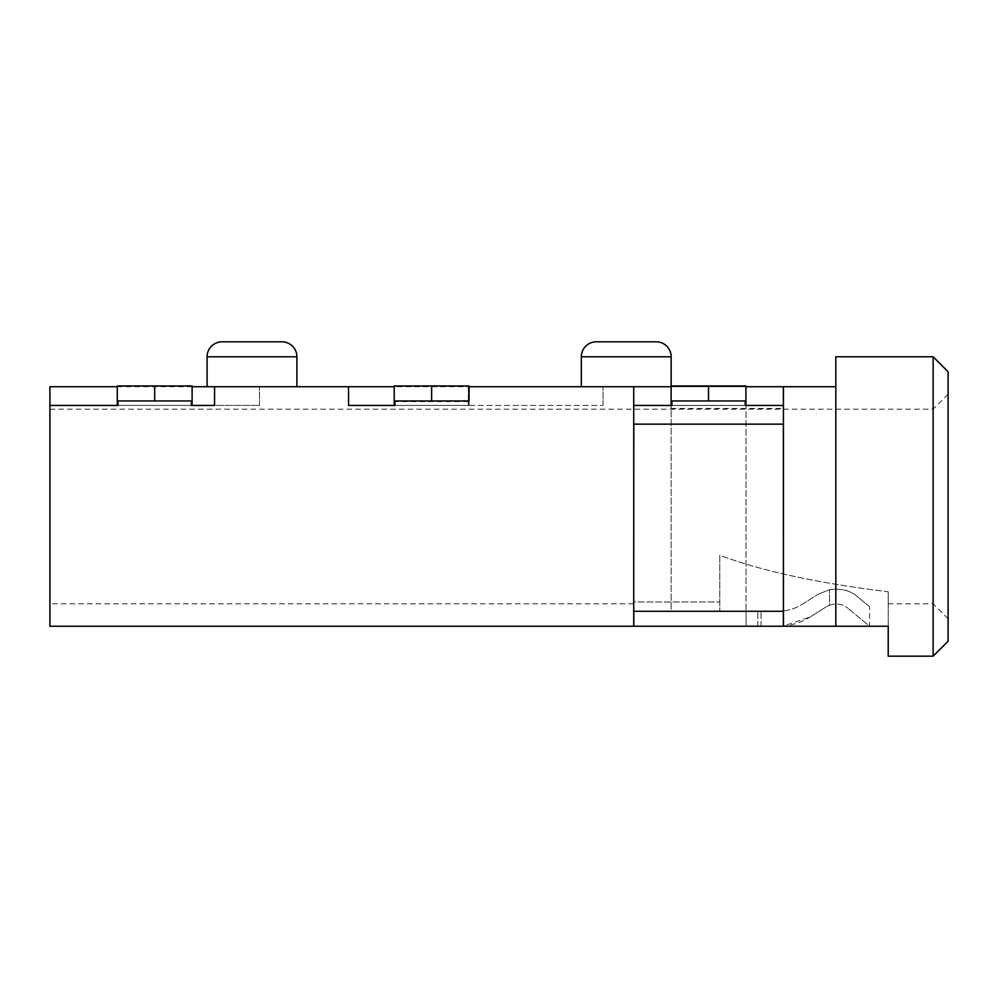 <?xml version="1.0" encoding="UTF-8"?>
<svg xmlns="http://www.w3.org/2000/svg" width="998" height="998" viewBox="0 0 998 998"><rect width="100%" height="100%" fill="white"/><g stroke="black" fill="none" stroke-linecap="round" stroke-linejoin="round"><path stroke-width="0.75" stroke-dasharray="4.99 3.74" d="M869.582 606.759L857.669 596.841C850.857 590.616 841.489 588.234 829.55 589.681L818.111 594.259L829.55 589.681C841.439 588.221 850.807 590.604 857.669 596.841L869.582 606.759L869.582 626.245L848.088 608.343L869.582 626.245M829.55 605.2C836.686 602.992 842.873 604.039 848.088 608.343C842.886 604.039 836.698 602.992 829.55 605.2L826.119 606.909L829.55 605.2L829.55 589.681L829.55 605.2M746.08 611.275L783.43 611.275L746.08 611.275L746.08 626.245L761.05 626.245L746.08 626.245L746.08 611.275M746.08 626.245L778.19 626.245L746.08 626.245M948.1 641.215L948.1 371.755M933.13 356.785L933.13 656.185M207.085 386.725L296.905 386.725L207.085 386.725M581.335 386.725L671.155 386.725L671.155 611.275L633.73 611.275L633.73 626.245L49.9 626.245L49.9 386.725L581.335 386.725M671.155 385.976L671.155 611.275L633.73 611.275L783.43 611.275L783.43 626.245L888.22 626.245L835.825 626.245L835.825 356.785M888.22 656.185L888.22 626.245L835.825 626.245M49.9 506.485L49.9 409.18L49.9 506.485M394.959 405.438L394.959 400.947L469.06 400.947L394.959 400.947L394.959 405.438L468.311 405.438L468.311 400.947L468.311 405.438L468.311 400.947L394.959 400.947L394.959 405.438L348.551 405.438L603.042 405.438L394.959 405.438L468.311 405.438L468.311 386.725L469.06 386.725L469.06 400.947L469.06 385.976L394.21 385.976L469.06 385.976L469.06 405.438L394.21 405.438L469.06 405.438L469.06 400.947L431.635 400.947L431.635 385.976M431.635 400.947L394.21 400.947L468.311 400.947L468.311 405.438L468.311 386.725L394.21 386.725M671.08 400.947L745.93 400.947L745.93 385.976L745.93 405.512L745.93 400.947L671.23 400.947L671.23 385.976L745.93 385.976L671.23 385.976L671.23 408.431L783.355 408.431L783.355 405.512L783.355 611.275L633.805 611.275L746.23 611.275L633.805 611.275L633.805 626.245L783.355 626.245L783.355 408.431M633.73 386.725L633.73 611.275L633.73 405.438L633.73 611.275L633.73 601.969L633.73 603.79L633.73 601.969L719.808 601.969L633.73 601.969L633.73 611.275M633.805 424.15L633.805 611.275L783.355 611.275L783.355 424.15L633.805 424.15M835.825 386.725L835.825 506.485L835.825 386.725L746.005 386.725L746.005 405.438L783.43 405.438L783.43 386.725L783.43 626.245L783.43 405.438L783.43 611.275L746.005 611.275L783.43 611.275M671.904 400.947L671.904 405.425L745.256 405.425L745.256 400.947M671.904 405.438L745.256 405.438L671.904 405.438M118.013 400.947L118.013 405.438L118.013 400.947L191.367 400.947L118.013 400.947L191.367 400.947L191.367 405.438L49.9 405.438L259.48 405.438L191.367 405.438L191.367 400.947L191.367 405.438L118.013 405.438L118.013 400.947L191.367 400.947M259.48 405.438L259.48 386.725L259.48 405.438M348.551 405.438L348.551 386.725M603.042 405.438L603.042 386.725L603.042 405.438M745.93 386.725L671.08 386.725M783.43 405.438L746.005 405.438L746.005 611.275L746.005 386.725L671.155 386.725M192.115 386.725L117.265 386.725M802.192 604.326L818.111 594.259L802.192 604.326C794.845 608.905 786.848 611.225 778.19 611.275C786.848 611.225 794.845 608.905 802.192 604.326M783.355 626.02L778.19 626.245C789.73 626.17 800.396 623.089 810.201 616.976L826.119 606.909L810.201 616.976L783.43 626.02M719.808 555.25L719.808 601.969L719.808 555.25C760.963 570.844 817.1 583.032 888.22 591.802L888.22 603.79L888.22 591.802C817.1 583.032 760.963 570.844 719.808 555.25L719.808 611.275L719.808 555.25M888.22 591.802L888.22 626.245L888.22 591.802M656.185 341.815L596.305 341.815M281.935 341.815L222.055 341.815M633.73 405.438L671.155 405.438L633.73 405.438M633.73 405.512L783.355 405.512L633.73 405.512M783.355 626.245L783.355 611.275L783.355 626.245L761.05 626.245L783.355 626.245M745.93 400.947L671.23 400.947L671.23 408.431M192.115 405.438L117.265 405.438L192.115 405.438L117.265 405.438L117.265 385.976L192.115 385.976L117.265 385.976L117.265 405.438L192.115 405.438L192.115 385.976L192.115 405.438L192.115 385.976L117.265 385.976L117.265 405.438M468.311 401.633L394.959 401.633M214.57 405.438L214.57 386.725M118.013 405.438L191.367 405.438M468.311 405.438L394.21 405.438L394.21 385.976L394.21 405.438L468.311 405.438M745.93 405.438L671.08 405.438L745.93 405.438L745.93 385.976L671.08 385.976L671.08 405.438M708.58 400.947L708.58 385.976M394.959 400.947L394.21 400.947L394.21 385.976L469.06 385.976L469.06 386.725M394.21 400.947L394.21 405.438M154.69 400.947L117.265 400.947L192.115 400.947L154.69 400.947L154.69 385.976M192.115 400.947L117.265 400.947M761.05 626.245L761.05 611.275L761.05 626.245M757.806 626.245L757.806 611.275L757.806 626.245M581.335 356.785L671.155 356.785M207.085 356.785L296.905 356.785M49.9 409.18L933.13 409.18L948.1 394.21M948.1 618.76L933.13 603.79L888.22 603.79M633.73 603.79L49.9 603.79"/><path stroke-width="1.5" d="M933.13 356.785L948.1 371.755L948.1 641.215L933.13 656.185L933.13 356.785L835.825 356.785L835.825 386.725L745.93 386.725M671.155 385.976L671.155 356.785A14.97 14.97 0 0 0 656.185 341.815L596.305 341.815A14.97 14.97 0 0 0 581.335 356.785L581.335 386.725M296.905 386.725L296.905 356.785A14.97 14.97 0 0 0 281.935 341.815L222.055 341.815A14.97 14.97 0 0 0 207.085 356.785L207.085 386.725M933.13 656.185L888.22 656.185L888.22 626.245L835.825 626.245L835.825 386.725M394.959 405.438L348.551 405.438L394.959 405.438L394.959 400.947M671.904 405.438L633.73 405.438L671.904 405.438L671.904 400.947M633.73 611.275L633.805 424.15L783.355 424.15L783.43 611.275M783.355 405.438L745.256 405.438L783.355 405.438L783.355 386.725M745.256 405.438L745.256 400.947M469.06 386.725L633.73 386.725L633.73 626.245L49.9 626.245L49.9 405.438L118.013 405.438L118.013 400.947M671.08 386.725L633.73 386.725M191.367 400.947L191.367 405.438L214.57 405.438L214.57 386.725L192.115 386.725M117.265 386.725L49.9 386.725L49.9 405.438L118.013 405.438M214.57 386.725L394.21 386.725M783.43 386.725L783.43 626.245L835.825 626.245M348.551 405.438L348.551 386.725M633.805 626.245L633.805 611.275L783.355 611.275L783.355 626.245L633.805 626.245M214.57 405.438L191.367 405.438M154.69 400.947L192.115 400.947L192.115 385.976L154.69 385.976L154.69 400.947L117.265 400.947L117.265 385.976L154.69 385.976M117.265 405.438L117.265 400.947M192.115 400.947L192.115 405.438M708.505 400.947L745.93 400.947L745.93 385.976L708.505 385.976L708.505 400.947L671.08 400.947L671.08 385.976L708.505 385.976M745.93 400.947L745.93 405.438M671.08 405.438L671.08 400.947M431.635 400.947L469.06 400.947L469.06 385.976L431.635 385.976L431.635 400.947L394.21 400.947L394.21 385.976L431.635 385.976M394.21 405.438L394.21 400.947M671.155 356.785L581.335 356.785M296.905 356.785L207.085 356.785"/></g></svg>

